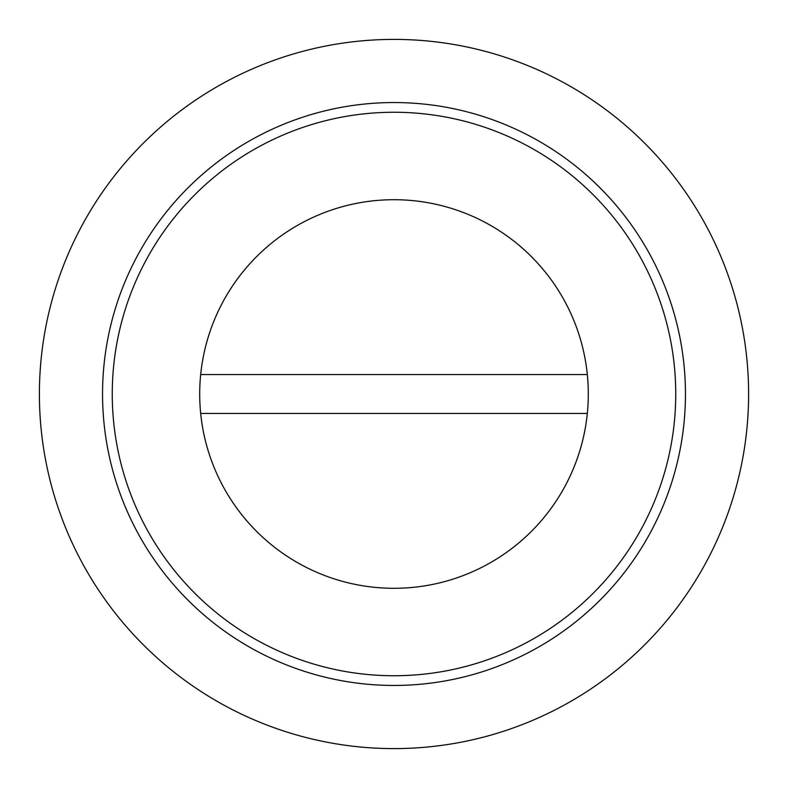 <?xml version="1.0" encoding="UTF-8"?>
<svg xmlns="http://www.w3.org/2000/svg" width="788" height="788" viewBox="0 0 788 788"><rect width="100%" height="100%" fill="white"/><g stroke="black" fill="none" stroke-linecap="round" stroke-linejoin="round"><path stroke-width="1.18" d="M587.326 374.566A194.301 194.301 0 0 0 200.674 374.566A194.301 194.301 0 0 0 394 588.301A194.301 194.301 0 0 0 587.326 374.566L200.674 374.566M200.674 413.434L587.326 413.434M394 675.74A281.74 281.74 0 0 0 675.74 394A281.74 281.74 0 0 0 394 112.26A281.74 281.74 0 0 0 112.26 394A281.74 281.74 0 0 0 394 675.74M394 685.452A291.452 291.452 0 0 0 685.452 394A291.452 291.452 0 0 0 394 102.548A291.452 291.452 0 0 0 102.548 394A291.452 291.452 0 0 0 394 685.452M394 748.6A354.6 354.6 0 0 0 748.6 394A354.6 354.6 0 0 0 394 39.4A354.6 354.6 0 0 0 39.4 394A354.6 354.6 0 0 0 394 748.6"/></g></svg>
